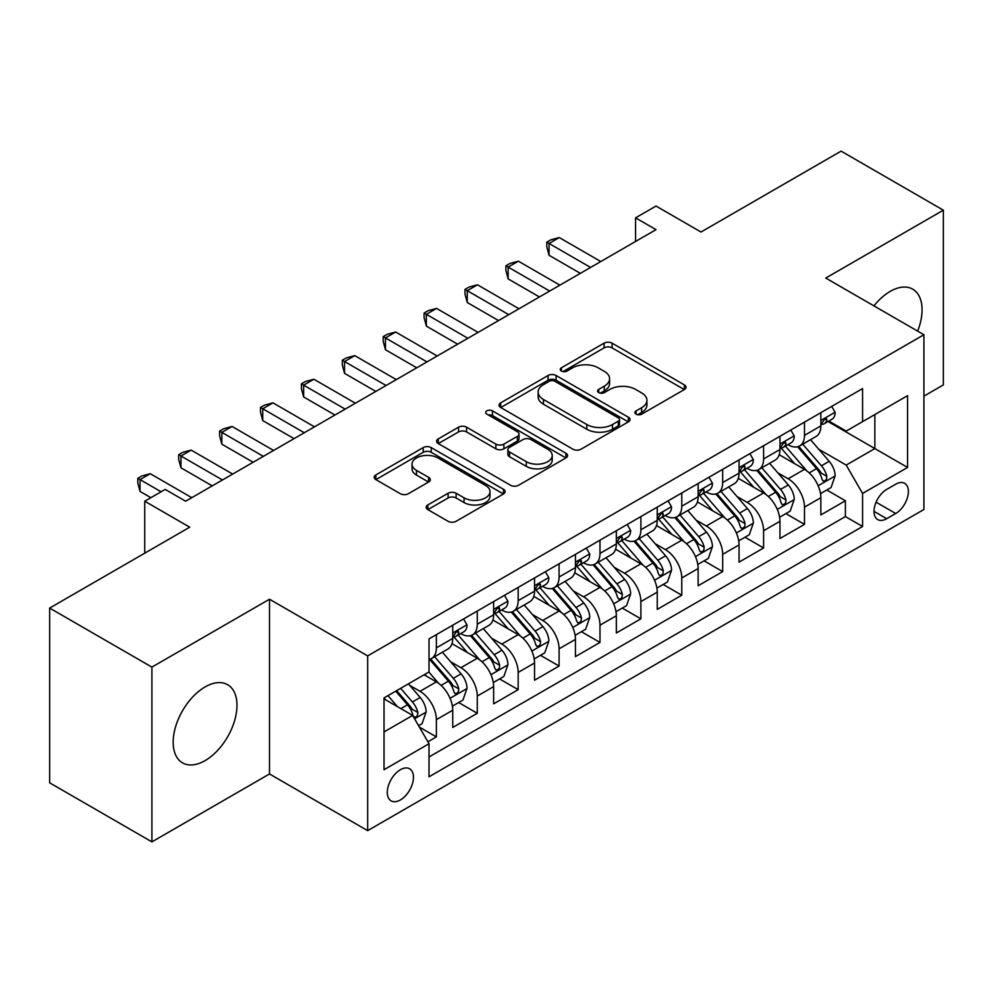 <?xml version="1.0" encoding="UTF-8"?>
<svg xmlns="http://www.w3.org/2000/svg" width="993" height="993" viewBox="0 0 993 993"><rect width="100%" height="100%" fill="white"/><g stroke="black" fill="none" stroke-linecap="round" stroke-linejoin="round"><path stroke-width="1.49" d="M636.091 414.155A3.972 2.296 0 0 0 641.714 414.155L684.363 389.529A5.673 3.277 0 0 0 686.026 387.208A5.673 3.277 0 0 0 684.363 384.887L612.098 343.168A5.673 3.277 0 0 0 604.067 343.168L561.417 367.795A3.972 2.296 0 0 0 560.251 369.421A3.972 2.296 0 0 0 561.417 371.034A3.972 2.296 0 0 0 567.04 371.034L572.551 367.857A18.172 10.489 0 0 1 598.245 367.857L604.278 371.332A18.172 10.489 0 0 1 609.59 378.743A18.172 10.489 0 0 1 604.278 386.165L598.754 389.355A3.972 2.296 0 0 0 597.587 390.969A3.972 2.296 0 0 0 598.754 392.595A3.972 2.296 0 0 0 604.377 392.595L609.888 389.405A18.172 10.489 0 0 1 635.582 389.405L641.615 392.88A18.172 10.489 0 0 1 646.927 400.303A18.172 10.489 0 0 1 641.615 407.726L636.091 410.903A3.972 2.296 0 0 0 634.924 412.529A3.972 2.296 0 0 0 636.091 414.155L636.091 410.903M205.079 760.626A45.119 26.054 120 0 0 234.547 720.868A45.119 26.054 120 0 0 227.633 684.711A45.119 26.054 120 0 0 205.079 686.945A45.119 26.054 120 0 0 175.6 726.702A45.119 26.054 120 0 0 182.513 762.86A45.119 26.054 120 0 0 205.079 760.626M917.644 331.116A45.119 26.054 120 0 0 912.741 289.174A45.119 26.054 120 0 0 890.175 291.408A45.119 26.054 120 0 0 873.952 305.894M400.378 799.948A18.507 10.687 120 0 0 412.467 783.638A18.507 10.687 120 0 0 409.637 768.805A18.507 10.687 120 0 0 400.378 769.724A18.507 10.687 120 0 0 388.288 786.034A18.507 10.687 120 0 0 391.13 800.867A18.507 10.687 120 0 0 400.378 799.948M427.822 504.953A5.673 3.277 0 0 0 426.158 507.274A5.673 3.277 0 0 0 427.822 509.595L448.104 521.3A5.673 3.277 0 0 0 456.122 521.3L503.501 493.943A5.673 3.277 0 0 0 505.164 491.634A5.673 3.277 0 0 0 503.501 489.313L431.235 447.595A5.673 3.277 0 0 0 423.204 447.595L375.838 474.939A5.673 3.277 0 0 0 374.175 477.261A5.673 3.277 0 0 0 375.838 479.582L400.328 493.72A5.673 3.277 0 0 0 408.346 493.72L428.628 482.015A5.673 3.277 0 0 0 430.292 479.693A5.673 3.277 0 0 0 428.628 477.372L416.477 470.359A15.193 8.763 0 0 1 412.033 464.165A15.193 8.763 0 0 1 421.404 456.06A15.193 8.763 0 0 1 437.963 457.959L485.54 485.428A15.193 8.763 0 0 1 489.983 491.634A15.193 8.763 0 0 1 480.612 499.727A15.193 8.763 0 0 1 464.054 497.828L456.122 493.248A5.673 3.277 0 0 0 448.104 493.248L427.822 504.953L427.822 509.595M923.924 396.145L943.35 384.924L943.35 210.181L841.096 151.135L701.008 232.014L656.013 206.047L635.57 217.852L656.013 229.656L185.654 501.217L165.198 489.412L144.742 501.217L144.742 553.175M151.904 667.11L151.904 841.865L269.5 773.969L269.5 599.226L151.904 667.11L49.65 608.076L189.737 527.196L144.742 501.217M269.5 599.226L367.658 655.901L923.924 334.74L923.924 509.483L367.658 830.644L367.658 655.901M943.35 210.181L825.754 278.065L923.924 334.74M572.961 449.208A5.673 3.277 0 0 0 580.992 449.208L628.358 421.864A5.673 3.277 0 0 0 630.021 419.542A5.673 3.277 0 0 0 628.358 417.221L556.092 375.503A5.673 3.277 0 0 0 548.062 375.503L500.695 402.848A5.673 3.277 0 0 0 499.032 405.169A5.673 3.277 0 0 0 500.695 407.49L572.961 449.208M488.432 415.012A3.972 2.296 0 0 1 492.466 415.57L492.466 410.854L565.936 453.267A5.673 3.277 0 0 1 567.599 455.588A5.673 3.277 0 0 1 565.936 457.91L518.557 485.254A5.673 3.277 0 0 1 510.526 485.254L438.261 443.536L438.261 438.894A5.673 3.277 0 0 0 436.597 441.215A5.673 3.277 0 0 0 438.261 443.536M438.261 438.894L458.543 427.189A5.673 3.277 0 0 1 466.561 427.189L495.879 444.107A5.673 3.277 0 0 0 503.898 444.107L517.353 436.349A5.673 3.277 0 0 0 519.016 434.028A5.673 3.277 0 0 0 517.353 431.707L486.843 414.093A3.972 2.296 0 0 1 485.676 412.467A3.972 2.296 0 0 1 488.134 410.357A3.972 2.296 0 0 1 492.466 410.854M151.904 841.865L49.65 782.819L49.65 608.076M427.884 741.796L436.374 736.893L419.406 727.099M409.749 685.393L420.014 691.314A23.137 13.356 60 0 1 436.374 719.652L452.734 710.206L452.734 727.447L477.273 713.284L458.667 702.535M450.648 661.772L460.913 667.706A23.137 13.356 60 0 1 477.273 696.043L493.633 686.597L493.633 703.838L518.172 689.663L499.566 678.927M491.547 638.164L501.813 644.085A23.137 13.356 60 0 1 518.172 672.422L534.544 662.976L534.544 680.217L559.084 666.055L540.465 655.306M532.447 614.543L542.724 620.476A23.137 13.356 60 0 1 559.084 648.814L575.443 639.368L575.443 656.609L599.983 642.434L581.377 631.697M573.346 590.934L583.623 596.855A23.137 13.356 60 0 1 599.983 625.193L616.343 615.747L616.343 632.988L640.882 618.825L622.276 608.076M614.257 567.313L624.523 573.246A23.137 13.356 60 0 1 640.882 601.584L657.242 592.138L657.242 609.379L681.781 595.204L663.175 584.467M655.157 543.705L665.422 549.638A23.137 13.356 60 0 1 681.781 577.976L698.141 568.53L698.141 585.758L722.681 571.596L704.074 560.846M696.056 520.084L706.321 526.017A23.137 13.356 60 0 1 722.681 554.355L739.053 544.909L739.053 562.15L763.592 547.975L744.973 537.238M736.955 496.475L747.232 502.408A23.137 13.356 60 0 1 763.592 530.746L779.952 521.3L779.952 538.529L804.491 524.366L804.491 507.125A23.137 13.356 -120 0 0 788.132 478.787L777.854 472.867M785.873 513.617L804.491 524.366M452.734 710.206A23.137 13.356 -120 0 0 436.374 681.868L424.098 674.793M493.633 686.597A23.137 13.356 -120 0 0 477.273 658.26L451.976 643.65M534.544 662.976A23.137 13.356 -120 0 0 518.172 634.639L492.888 620.042M575.443 639.368A23.137 13.356 -120 0 0 559.084 611.03L533.787 596.421M616.343 615.747A23.137 13.356 -120 0 0 599.983 587.422L574.686 572.812M657.242 592.138A23.137 13.356 -120 0 0 640.882 563.801L615.586 549.203M698.141 568.53A23.137 13.356 -120 0 0 681.781 540.192L656.485 525.582M739.053 544.909A23.137 13.356 -120 0 0 722.681 516.571L697.396 501.974M779.952 521.3A23.137 13.356 -120 0 0 763.592 492.962L738.295 478.353M895.698 484.224L886.699 489.412A17.936 10.352 120 0 0 874.982 505.214A17.936 10.352 120 0 0 877.738 519.587A17.936 10.352 120 0 0 886.699 518.694L895.698 513.505A17.936 10.352 120 0 0 907.416 497.704A17.936 10.352 120 0 0 904.66 483.33A17.936 10.352 120 0 0 895.698 484.224M384.018 731.94L412.654 715.407L429.013 743.745L429.013 776.799L862.569 526.489L862.569 493.434L846.21 465.096L818.766 449.246M429.013 743.745L384.018 769.724L384.018 697.93L429.013 671.951L429.013 638.896L862.569 388.586L862.569 421.64L907.565 395.661L907.565 467.455L862.569 493.434M460.702 633.571L460.913 633.695A23.137 13.356 60 0 0 472.482 634.85L488.841 625.404A23.137 13.356 -120 0 0 493.633 614.804L493.633 601.584M501.602 609.963L501.813 610.087A23.137 13.356 60 0 0 513.381 611.229L529.741 601.783A23.137 13.356 -120 0 0 534.544 591.195L534.544 577.963M542.501 586.342L542.724 586.466A23.137 13.356 60 0 0 554.293 587.62L570.652 578.174A23.137 13.356 -120 0 0 575.443 567.574L575.443 554.355M583.412 562.733L583.623 562.857A23.137 13.356 60 0 0 595.192 563.999L611.551 554.553A23.137 13.356 -120 0 0 616.343 543.965L616.343 530.734M624.312 539.112L624.523 539.236A23.137 13.356 60 0 0 636.091 540.391L652.451 530.945A23.137 13.356 -120 0 0 657.242 520.344L657.242 507.125M665.211 515.504L665.422 515.628A23.137 13.356 60 0 0 676.99 516.77L693.35 507.324A23.137 13.356 -120 0 0 698.141 496.736L698.141 483.517M706.11 491.895L706.321 492.019A23.137 13.356 60 0 0 717.889 493.161L734.249 483.715A23.137 13.356 -120 0 0 739.053 473.127L739.053 459.896M747.009 468.274L747.232 468.398A23.137 13.356 60 0 0 758.801 469.54L775.161 460.094A23.137 13.356 -120 0 0 779.952 449.506L779.952 436.287M429.013 756.964L845.391 516.571L845.391 500.757L820.851 514.92L820.851 497.679A23.137 13.356 -120 0 0 804.491 469.341L779.195 454.744M787.908 444.665L788.132 444.79A23.137 13.356 -120 0 0 799.7 445.931A23.137 13.356 -120 0 0 804.491 435.344L804.491 422.112M799.7 445.931L816.06 436.486A23.137 13.356 -120 0 0 820.851 425.898L820.851 412.666M436.374 634.639L436.374 647.87A23.137 13.356 60 0 1 431.583 658.458A23.137 13.356 60 0 1 429.013 659.389M431.583 658.458L447.942 649.012A23.137 13.356 -120 0 0 452.734 638.425L452.734 625.193M477.273 611.03L477.273 624.249A23.137 13.356 60 0 1 472.482 634.85M518.172 587.409L518.172 600.641A23.137 13.356 60 0 1 513.381 611.229M559.084 563.801L559.084 577.02A23.137 13.356 60 0 1 554.293 587.62M599.983 540.18L599.983 553.411A23.137 13.356 60 0 1 595.192 563.999M640.882 516.571L640.882 529.79A23.137 13.356 60 0 1 636.091 540.391M681.781 492.962L681.781 506.182A23.137 13.356 60 0 1 676.99 516.77M722.681 469.341L722.681 482.573A23.137 13.356 60 0 1 717.889 493.161M763.592 445.733L763.592 458.952A23.137 13.356 60 0 1 758.801 469.54M763.592 530.746L763.592 547.975M722.681 554.355L722.681 571.596M681.781 577.976L681.781 595.204M640.882 601.584L640.882 618.825M599.983 625.193L599.983 642.434M559.084 648.814L559.084 666.055M518.172 672.422L518.172 689.663M477.273 696.043L477.273 713.284M436.374 719.652L436.374 736.893M412.654 715.407L384.018 698.873M846.21 465.096L874.845 448.563L874.845 414.553L907.565 395.661M828.001 421.516L907.565 467.455M828.82 421.044L846.21 431.086L862.569 421.64M269.5 773.969L367.658 830.644M635.57 217.852L635.57 241.46M826.784 490.008L845.391 500.757M845.391 516.571L862.569 526.489M637.68 414.714L641.615 412.443A18.172 10.489 0 0 0 646.927 405.032L646.927 400.303M609.59 378.743L609.59 383.472A18.172 10.489 0 0 1 604.278 390.882L600.343 393.154M684.289 389.566L612.098 347.885A5.673 3.277 0 0 0 604.067 347.885L563.006 371.605M628.284 421.901L556.092 380.22A5.673 3.277 0 0 0 548.062 380.22L500.77 407.527M618.329 421.169A3.972 2.296 0 0 0 619.483 419.542A3.972 2.296 0 0 0 618.329 417.916L554.888 381.3A3.972 2.296 0 0 0 549.266 381.3L543.444 384.663A18.172 10.489 0 0 0 538.132 392.074A18.172 10.489 0 0 0 543.444 399.496L586.813 424.52A18.172 10.489 0 0 0 612.507 424.52L618.329 421.169L618.329 425.885A3.972 2.296 0 0 0 619.483 424.259L619.483 419.542M538.132 392.074L538.132 396.803A18.172 10.489 0 0 0 543.444 404.213L543.444 399.496M618.329 425.885L612.507 429.249A18.172 10.489 0 0 1 586.813 429.249L543.444 404.213M438.335 443.573L458.543 431.918L458.543 427.189M519.016 434.028L519.016 438.757A5.673 3.277 0 0 1 517.353 441.066L503.898 448.836A5.673 3.277 0 0 1 495.879 448.836L466.561 431.918A5.673 3.277 0 0 0 458.543 431.918M492.466 415.57L565.861 457.947M526.29 461.671A15.193 8.763 0 0 0 542.836 463.57A15.193 8.763 0 0 0 552.207 455.464A15.193 8.763 0 0 0 547.764 449.27L531.007 439.589A5.673 3.277 0 0 0 522.976 439.589L509.521 447.359A5.673 3.277 0 0 0 507.857 449.68A5.673 3.277 0 0 0 509.521 451.989L526.29 461.671L526.29 466.387A15.193 8.763 0 0 0 542.836 468.299A15.193 8.763 0 0 0 552.207 460.193L552.207 455.464M507.857 449.68L507.857 454.397A5.673 3.277 0 0 0 509.521 456.718L509.521 451.989M526.29 466.387L509.521 456.718M489.983 491.634L489.983 496.351A15.193 8.763 0 0 1 480.612 504.456A15.193 8.763 0 0 1 464.054 502.557L456.122 497.977A5.673 3.277 0 0 0 448.104 497.977L427.896 509.632M412.033 464.165L412.033 468.882A15.193 8.763 0 0 0 416.477 475.088L416.477 470.359M428.554 482.052L416.477 475.088M503.426 493.993L431.235 452.311A5.673 3.277 0 0 0 423.204 452.311L375.913 479.619M820.503 493.633L831.079 487.526L835.163 475.721A15.329 8.85 -120 0 0 829.192 461.323L810.511 439.688M806.763 470.843L785.401 446.105M794.611 463.644L782.211 449.283A36.729 21.201 -120 0 0 781.069 448.004M797.615 446.763L816.519 468.646A15.329 8.85 60 0 1 821.981 479.209L823.098 481.022L825.171 480.736L826.548 479.048L826.884 476.367A15.329 8.85 -120 0 0 821.422 465.816L802.741 444.181M798.72 446.403L819.039 469.925A7.807 4.506 60 0 1 821 472.978L826.884 476.367M831.687 406.41L835.163 412.43A15.329 8.85 60 0 1 831.985 419.207L824.215 423.701A15.329 8.85 -120 0 0 826.884 420.176L826.561 418.81L824.649 419.195L821.981 423.006A15.329 8.85 60 0 1 820.851 425.19M590.574 267.44L549.055 243.471L559.282 237.563L600.802 261.531M821.36 424.421L821.422 424.421A15.329 8.85 -120 0 0 824.215 423.701M580.346 273.348L549.055 255.275L549.055 243.471L546.808 242.168L550.904 239.809L559.282 237.563M549.055 255.275L546.808 246.897L546.808 242.168M779.604 517.241L790.167 511.147L794.263 499.33A15.329 8.85 -120 0 0 788.293 484.944L769.6 463.309M765.864 494.452L744.502 469.726M753.712 487.253L741.312 472.904A36.729 21.201 -120 0 0 740.17 471.625M756.716 470.372L775.607 492.255A15.329 8.85 60 0 1 781.081 502.818L782.199 504.643L784.259 504.345L785.649 502.657L785.984 499.988A15.329 8.85 -120 0 0 780.523 489.425L761.83 467.79M757.82 470.024L778.127 493.533A7.807 4.506 60 0 1 780.101 496.587L785.984 499.988M738.705 540.862L749.268 534.755L753.364 522.951A15.329 8.85 -120 0 0 747.394 508.553L728.701 486.918M724.964 518.073L703.603 493.335M712.8 510.861L700.413 496.512A36.729 21.201 -120 0 0 699.271 495.234M715.804 493.993L734.708 515.876A15.329 8.85 60 0 1 740.182 526.439L741.287 528.251L743.36 527.966L744.75 526.278L745.085 523.596A15.329 8.85 -120 0 0 739.624 513.046L720.93 491.411M716.921 493.633L737.228 517.154A7.807 4.506 60 0 1 739.202 520.208L745.085 523.596M697.806 564.471L708.369 558.376L712.453 546.56A15.329 8.85 -120 0 0 706.495 532.174L687.801 510.539M684.053 541.681L662.703 516.956M671.901 534.482L659.501 520.133A36.729 21.201 -120 0 0 658.371 518.855M674.905 517.601L693.809 539.484A15.329 8.85 60 0 1 699.271 550.048L700.388 551.872L702.461 551.574L703.851 549.886L704.186 547.217A15.329 8.85 -120 0 0 698.724 536.654L680.031 515.019M676.022 517.241L696.329 540.763A7.807 4.506 60 0 1 698.302 543.816L704.186 547.217M656.894 588.092L667.47 581.985L671.553 570.181A15.329 8.85 -120 0 0 665.583 555.782L646.902 534.147M643.154 565.302L621.792 540.564M631.002 558.091L618.602 543.742A36.729 21.201 -120 0 0 617.472 542.463M634.006 541.222L652.91 563.105A15.329 8.85 60 0 1 658.371 573.669L659.489 575.481L661.561 575.183L662.952 573.507L663.287 570.826A15.329 8.85 -120 0 0 657.813 560.275L639.132 538.628M635.123 540.862L655.43 564.372A7.807 4.506 60 0 1 657.391 567.437L663.287 570.826M790.788 430.019L794.263 436.051A15.329 8.85 60 0 1 791.086 442.828L783.316 447.309A15.329 8.85 -120 0 0 785.984 443.784L785.662 442.419L783.75 442.804L781.081 446.614A15.329 8.85 60 0 1 779.952 448.799M549.675 291.048L508.155 267.092L518.383 261.184L559.903 285.152M780.461 448.029L780.523 448.029A15.329 8.85 -120 0 0 783.316 447.309M539.447 296.957L508.155 278.896L508.155 267.092L505.909 265.789L509.992 263.43L518.383 261.184M508.155 278.896L505.909 270.506L505.909 265.789M749.889 453.64L753.364 459.66A15.329 8.85 60 0 1 750.187 466.437L742.416 470.93A15.329 8.85 -120 0 0 745.085 467.393L744.762 466.04L742.851 466.425L740.182 470.235A15.329 8.85 60 0 1 739.053 472.407M508.776 314.669L467.256 290.701L477.484 284.792L518.991 308.761M739.562 471.65L739.624 471.65A15.329 8.85 -120 0 0 742.416 470.93M498.548 320.578L467.256 302.505L467.256 290.701L465.009 289.397L469.093 287.039L477.484 284.792M467.256 302.505L465.009 294.127L465.009 289.397M708.99 477.248L712.453 483.268A15.329 8.85 60 0 1 709.287 490.058L701.517 494.539A15.329 8.85 -120 0 0 704.186 491.014L703.863 489.648L701.939 490.033L699.271 493.844A15.329 8.85 60 0 1 698.141 496.028M467.864 338.278L426.357 314.309L436.585 308.413L478.092 332.382M698.662 495.259L698.724 495.259A15.329 8.85 -120 0 0 701.517 494.539M457.649 344.186L426.357 326.126L426.357 314.309L424.11 313.018L428.194 310.66L436.585 308.413M426.357 326.126L424.11 317.735L424.11 313.018M668.078 500.869L671.553 506.889A15.329 8.85 60 0 1 668.388 513.666L660.618 518.16A15.329 8.85 -120 0 0 663.287 514.622L662.964 513.269L661.04 513.654L658.371 517.465A15.329 8.85 60 0 1 657.242 519.637M426.965 361.899L385.458 337.93L395.673 332.022L437.193 355.99M657.751 518.88L657.813 518.88A15.329 8.85 -120 0 0 660.618 518.16M416.737 367.807L385.458 349.735L385.458 337.93L383.199 336.627L387.295 334.269L395.673 332.022M385.458 349.735L383.199 341.356L383.199 336.627M615.995 611.7L626.571 605.593L630.654 593.789A15.329 8.85 -120 0 0 624.684 579.403L606.003 557.756M602.255 588.911L580.893 564.185M590.103 581.712L577.703 567.363A36.729 21.201 -120 0 0 576.561 566.084M593.106 564.831L612.011 586.714A15.329 8.85 60 0 1 617.472 597.277L618.589 599.089L620.662 598.804L622.04 597.116L622.375 594.447A15.329 8.85 -120 0 0 616.914 583.884L598.233 562.249M594.211 564.471L614.53 587.993A7.807 4.506 60 0 1 616.492 591.046L622.375 594.447M627.179 524.478L630.654 530.498A15.329 8.85 60 0 1 627.477 537.287L619.706 541.768A15.329 8.85 -120 0 0 622.375 538.243L622.052 536.878L620.141 537.263L617.472 541.073A15.329 8.85 60 0 1 616.343 543.258M386.066 385.507L344.546 361.539L354.774 355.643L396.294 379.611M616.852 542.488L616.914 542.488A15.329 8.85 -120 0 0 619.706 541.768M375.838 391.416L344.546 373.356L344.546 361.539L342.3 360.248L346.396 357.877L354.774 355.643M344.546 373.356L342.3 364.965L342.3 360.248M575.096 635.321L585.671 629.214L589.755 617.41A15.329 8.85 -120 0 0 583.785 603.012L565.091 581.377M561.355 612.52L539.993 587.794M549.203 605.32L536.803 590.972A36.729 21.201 -120 0 0 535.661 589.693M552.207 588.452L571.099 610.335A15.329 8.85 60 0 1 576.573 620.898L577.69 622.71L579.751 622.412L581.141 620.737L581.476 618.056A15.329 8.85 -120 0 0 576.014 607.505L557.321 585.858M553.312 588.092L573.631 611.601A7.807 4.506 60 0 1 575.592 614.655L581.476 618.056M586.28 548.099L589.755 554.119A15.329 8.85 60 0 1 586.578 560.896L578.807 565.389A15.329 8.85 -120 0 0 581.476 561.852L581.153 560.499L579.242 560.871L576.573 564.694A15.329 8.85 60 0 1 575.443 566.866M345.167 409.128L303.647 385.16L313.875 379.252L355.395 403.22M575.952 566.109L576.014 566.109A15.329 8.85 -120 0 0 578.807 565.389M334.939 415.024L303.647 396.964L303.647 385.16L301.4 383.857L305.484 381.498L313.875 379.252M303.647 396.964L301.4 388.586L301.4 383.857M534.197 658.93L544.76 652.823L548.856 641.019A15.329 8.85 -120 0 0 542.886 626.633L524.192 604.985M520.456 636.141L499.094 611.415M508.292 628.941L495.904 614.593A36.729 21.201 -120 0 0 494.762 613.302M511.296 612.06L530.2 633.944A15.329 8.85 60 0 1 535.674 644.507L536.779 646.319L538.851 646.033L540.242 644.345L540.577 641.677A15.329 8.85 -120 0 0 535.115 631.114L516.422 609.479M512.413 611.7L532.72 635.222A7.807 4.506 60 0 1 534.693 638.276L540.577 641.677M545.38 571.707L548.856 577.727A15.329 8.85 60 0 1 545.678 584.517L537.908 588.998A15.329 8.85 -120 0 0 540.577 585.473L540.254 584.107L538.343 584.492L535.674 588.303A15.329 8.85 60 0 1 534.544 590.487M304.268 432.737L262.748 408.768L272.976 402.873L314.483 426.841M535.053 589.718L535.115 589.718A15.329 8.85 -120 0 0 537.908 588.998M294.04 438.645L262.748 420.585L262.748 408.768L260.501 407.478L264.585 405.107L272.976 402.873M262.748 420.585L260.501 412.194L260.501 407.478M493.298 682.539L503.861 676.444L507.944 664.627A15.329 8.85 -120 0 0 501.986 650.241L483.293 628.606M479.545 659.749L458.195 635.024M467.393 652.55L454.993 638.201A36.729 21.201 -120 0 0 453.863 636.923M470.397 635.681L489.301 657.565A15.329 8.85 60 0 1 494.762 668.115L495.879 669.94L497.952 669.642L499.342 667.966L499.678 665.285A15.329 8.85 -120 0 0 494.216 654.722L475.523 633.087M471.514 635.321L491.82 658.831A7.807 4.506 60 0 1 493.794 661.884L499.678 665.285M504.481 595.328L507.944 601.348A15.329 8.85 60 0 1 504.779 608.126L497.009 612.619A15.329 8.85 -120 0 0 499.678 609.081L499.355 607.728L497.431 608.101L494.762 611.924A15.329 8.85 60 0 1 493.633 614.096M263.356 456.358L221.849 432.389L232.077 426.481L273.584 450.45M494.154 613.339L494.216 613.339A15.329 8.85 -120 0 0 497.009 612.619M253.141 462.254L221.849 444.194L221.849 432.389L219.602 431.086L223.686 428.728L232.077 426.481M221.849 444.194L219.602 435.815L219.602 431.086M452.386 706.16L462.961 700.053L467.045 688.248A15.329 8.85 -120 0 0 461.075 673.85L442.394 652.215M438.645 683.37L428.864 672.038M426.494 676.171L424.905 674.321M429.497 659.29L448.402 681.173A15.329 8.85 60 0 1 453.863 691.736L454.98 693.548L457.053 693.263L458.443 691.575L458.778 688.906A15.329 8.85 -120 0 0 453.304 678.343L434.624 656.708M430.614 658.93L450.921 682.452A7.807 4.506 60 0 1 452.882 685.505L458.778 688.906M463.57 618.937L467.045 624.957A15.329 8.85 60 0 1 463.88 631.747L456.11 636.228A15.329 8.85 -120 0 0 458.778 632.702L458.456 631.337L456.532 631.722L453.863 635.532A15.329 8.85 60 0 1 452.734 637.717M222.457 479.967L180.949 455.998L191.165 450.102L232.685 474.071M453.242 636.947L453.304 636.947A15.329 8.85 -120 0 0 456.11 636.228M212.229 485.875L180.949 467.802L180.949 455.998L178.69 454.707L182.786 452.336L191.165 450.102M180.949 467.802L178.69 459.424L178.69 454.707M418.587 725.672L422.062 723.674L426.146 711.857A15.329 8.85 -120 0 0 420.176 697.471L408.408 683.842M397.436 706.619L387.965 695.659M385.594 699.78L384.018 697.967M395.735 691.165L407.502 704.794A15.329 8.85 60 0 1 412.964 715.345L414.081 717.169L416.154 716.872L417.532 715.196L417.867 712.515A15.329 8.85 -120 0 0 412.405 701.952L400.638 688.335M396.679 690.619L410.022 706.06A7.807 4.506 60 0 1 411.983 709.114L417.867 712.515M161.102 491.771L140.038 479.619L150.266 473.711L191.786 497.679M150.886 497.679L140.038 491.423L140.038 479.619L137.791 478.316L141.887 475.957L150.266 473.711M140.038 491.423L137.791 483.045L137.791 478.316M420.014 691.314L436.374 681.868M460.913 667.706L477.273 658.26M501.813 644.085L518.172 634.639M542.724 620.476L559.084 611.03M583.623 596.855L599.983 587.422M624.523 573.246L640.882 563.801M665.422 549.638L681.781 540.192M706.321 526.017L722.681 516.571M747.232 502.408L763.592 492.962M788.132 478.787L804.491 469.341M804.491 435.344L820.851 425.898M436.374 647.87L452.734 638.425M477.273 624.249L493.633 614.804M518.172 600.641L534.544 591.195M559.084 577.02L575.443 567.574M599.983 553.411L616.343 543.965M640.882 529.79L657.242 520.344M681.781 506.182L698.141 496.736M722.681 482.573L739.053 473.127M763.592 458.952L779.952 449.506M804.491 507.125L820.851 497.679M876.087 502.185L895.698 513.505M874.026 511.383L886.699 518.694M641.615 412.443L641.615 407.726M598.754 392.595L598.754 389.355M604.278 390.882L604.278 386.165M561.417 371.034L561.417 367.795M604.067 347.885L604.067 343.168M612.098 347.885L612.098 343.168M684.363 389.529L684.363 384.887M500.695 407.49L500.695 402.848M548.062 380.22L548.062 375.503M556.092 380.22L556.092 375.503M628.358 421.864L628.358 417.221M586.813 429.249L586.813 424.52M612.507 429.249L612.507 424.52M466.561 431.918L466.561 427.189M495.879 448.836L495.879 444.107M503.898 448.836L503.898 444.107M517.353 441.066L517.353 436.349M565.936 457.91L565.936 453.267M448.104 497.977L448.104 493.248M456.122 497.977L456.122 493.248M464.054 502.557L464.054 497.828M428.628 482.015L428.628 477.372M375.838 479.582L375.838 474.939M423.204 452.311L423.204 447.595M431.235 452.311L431.235 447.595M503.501 493.943L503.501 489.313M818.17 485.763L835.063 476.019M821.422 465.816L829.192 461.323M809.208 472.867L816.519 468.646M835.063 412.256L820.851 420.461M824.91 419.021L826.884 420.176M777.271 509.384L794.164 499.628M780.523 489.425L788.293 484.944M768.297 496.488L775.607 492.255M736.359 532.993L753.265 523.249M739.624 513.046L747.394 508.553M727.397 520.096L734.708 515.876M695.46 556.614L712.353 546.858M698.724 536.654L706.495 532.174M686.498 543.705L693.809 539.484M654.561 580.222L671.454 570.479M657.813 560.275L665.583 555.782M645.599 567.326L652.91 563.105M794.164 435.865L779.952 444.07M784.011 442.642L785.984 443.784M753.265 459.486L739.053 467.691M743.112 466.251L745.085 467.393M712.353 483.094L698.141 491.299M702.2 489.872L704.186 491.014M671.454 506.715L657.242 514.92M661.301 513.48L663.287 514.622M613.662 603.843L630.555 594.087M616.914 583.884L624.684 579.403M604.7 590.934L612.011 586.714M630.555 530.324L616.343 538.529M620.402 537.101L622.375 538.243M572.762 627.452L589.656 617.696M576.014 607.505L583.785 603.012M563.801 614.555L571.099 610.335M589.656 553.945L575.443 562.15M579.502 560.71L581.476 561.852M531.851 651.073L548.757 641.317M535.115 631.114L542.886 626.633M522.889 638.164L530.2 633.944M548.757 577.554L534.544 585.758M538.603 584.331L540.577 585.473M490.952 674.681L507.845 664.925M494.216 654.722L501.986 650.241M481.99 661.785L489.301 657.565M507.845 601.175L493.633 609.379M497.692 607.939L499.678 609.081M450.052 698.302L466.946 688.546M453.304 678.343L461.075 673.85M441.091 685.393L448.402 681.173M466.946 624.783L452.734 632.988M456.792 631.56L458.778 632.702M414.59 718.771L426.047 712.155M412.405 701.952L420.176 697.471M400.887 708.605L407.502 704.794"/></g></svg>
